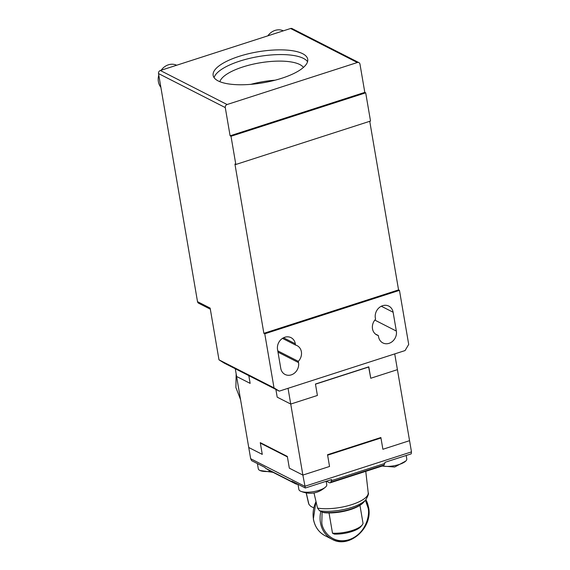 <?xml version="1.0" encoding="UTF-8"?>
<svg xmlns="http://www.w3.org/2000/svg" width="570" height="570" viewBox="0 0 570 570"><rect width="100%" height="100%" fill="white"/><g stroke="black" fill="none" stroke-linecap="round" stroke-linejoin="round"><path stroke-width="0.85" d="M329.033 512.95L332.495 533.192A20.199 6.612 -9.7 0 0 362.199 524.977A20.199 6.612 -9.7 0 0 363.033 523.346L359.948 505.305M362.199 524.977L361.01 526.459A18.682 6.113 -9.7 0 1 334.312 534.097L332.495 533.192M313.999 492.964L317.54 508.098L319.563 510.791L323.61 512.615C336.77 514.247 357.625 509.573 363.931 501.956A26.348 8.621 170.3 0 1 322.2 512.181M382.399 465.975A14.136 4.624 -9.7 0 0 405.79 461.045A14.136 4.624 -9.7 0 0 406.766 458.893L406.189 455.487M257.398 463.595L258.288 468.775A14.136 4.624 -9.7 0 0 259.778 470.407A14.136 4.624 -9.7 0 0 259.92 470.478A14.136 4.624 -9.7 0 0 270.928 471.255M297.996 484.279L298.88 489.466A14.136 4.624 -9.7 0 0 300.518 491.169A14.136 4.624 -9.7 0 0 319.136 490.3A14.136 4.624 -9.7 0 0 325.776 486.851A14.136 4.624 -9.7 0 0 326.753 484.7L326.168 481.287M297.853 484.208A5.052 4.368 -63 0 1 295.588 483.823A5.052 4.368 -63 0 1 295.303 483.659L293.13 482.305A5.052 4.368 -63 0 1 291.99 481.223L305.32 488.013L302.87 475.074L289.339 468.184L287.408 456.898L260.347 443.104L260.861 442.94M380.361 437.682L380.959 437.988L327.615 455.188L329.546 466.474L302.87 475.074L290.736 404.059L277.198 397.169L275.88 389.417L277.198 397.169L290.736 404.059L288.042 388.312M394.725 353.906L409.559 440.674L382.89 449.274L409.559 440.674L411.476 451.889L411.205 453.863L384.935 462.341A5.052 1.917 -107.9 0 1 384.714 463.481L384.109 464.956A5.052 1.917 -107.9 0 1 383.496 465.619L330.158 482.826A5.052 1.917 72.1 0 1 329.41 482.719L326.432 481.201M295.588 483.823L268.52 470.029A5.052 4.368 117 0 1 268.235 469.872L266.062 468.519A5.052 4.368 117 0 1 264.929 467.428L251.598 460.638L250.665 458.715L248.741 447.493L262.278 454.39L260.347 443.104M380.959 437.988L382.89 449.274L380.881 437.518L327.536 454.718L329.546 466.474L302.87 475.074L289.339 468.184L287.33 456.428L260.269 442.634L262.278 454.39L248.741 447.493L235.282 368.733M313.301 507.642L310.679 506.267L308.926 504.343L306.282 492.993M305.32 488.013L331.59 479.541A5.052 1.917 72.1 0 1 331.37 480.681L330.771 482.156A5.052 1.917 72.1 0 1 330.158 482.826M368.819 366.973L315.474 384.173L317.405 395.459L290.736 404.059L317.405 395.459L315.452 384.03L368.797 366.831L370.749 378.259L368.64 366.88M248.812 375.63L250.137 383.375L236.607 376.478L250.137 383.375L248.812 375.63M397.418 369.659L370.749 378.259L397.418 369.659M210.323 309.175L198.588 303.197A2.522 2.187 117 0 1 197.512 301.665L158.524 73.573A2.522 2.187 -63 0 1 160.341 70.502L290.593 28.5A2.522 2.187 -63 0 1 292.139 28.6L358.901 62.622A2.522 2.187 -63 0 1 359.976 64.154L364.8 92.368L365.698 92.832L370.521 121.047L235.83 164.488L231.007 136.266L365.698 92.832M176.657 65.244A13.887 12.013 117 0 0 168.399 64.809A13.887 12.013 117 0 0 161.153 70.245M303.447 67.417A42.921 14.043 -9.7 0 0 299.82 64.538A42.921 14.043 -9.7 0 0 242.863 66.954A42.921 14.043 -9.7 0 0 219.878 81.695M307.558 61.681A47.965 15.696 -9.7 0 0 303.461 58.396A47.965 15.696 -9.7 0 0 239.806 61.097A47.965 15.696 -9.7 0 0 214.099 77.655M295.538 345.049L295.324 343.788A10.096 8.735 117 0 0 291.021 337.654A10.096 8.735 117 0 0 284.829 337.248A10.096 8.735 117 0 0 277.54 349.517L280.761 368.334A10.096 8.735 117 0 0 285.064 374.462A10.096 8.735 117 0 0 294.818 372.823A10.096 8.735 117 0 0 298.538 362.598L298.324 361.337A10.096 8.735 117 0 0 297.07 345.627A10.096 8.735 117 0 0 295.538 345.049L282.464 338.381M378.338 335.531L378.558 336.792A10.096 8.735 117 0 0 382.862 342.926A10.096 8.735 117 0 0 392.616 341.28A10.096 8.735 117 0 0 396.335 331.056L393.122 312.246A10.096 8.735 117 0 0 388.818 306.118A10.096 8.735 117 0 0 382.62 305.705A10.096 8.735 117 0 0 375.338 317.982L375.559 319.243A10.096 8.735 117 0 0 376.806 334.953A10.096 8.735 117 0 0 378.338 335.531L375.438 334.056M281.851 78.233A47.965 15.696 170.3 0 1 213.144 75.397A47.965 15.696 170.3 0 1 239.001 56.394A47.965 15.696 170.3 0 1 307.707 59.23A47.965 15.696 170.3 0 1 281.851 78.233M283.347 30.837A13.887 12.013 117 0 0 275.089 30.402A13.887 12.013 117 0 0 267.836 35.839M158.788 75.126A13.887 12.013 117 0 0 160.868 87.31M275.096 80.199A42.921 14.043 -9.7 0 0 250.871 84.339M264.772 333.792L399.463 290.351L408.704 344.437L405.063 350.571L279.264 391.141L224.231 363.104L218.987 359.834L274.013 387.878L264.772 333.792L263.867 333.329L234.926 164.025L235.83 164.488M298.324 361.337L277.775 350.863M364.8 92.368L230.102 135.81L225.278 107.588A2.522 2.187 -63 0 1 227.102 104.524L357.347 62.515A2.522 2.187 -63 0 1 358.901 62.622M231.007 136.266L230.102 135.81M369.745 121.296L398.558 289.895L263.867 333.329M398.558 289.895L399.463 290.351M279.264 391.141L274.013 387.878M218.987 359.834L210.145 308.099L197.512 301.665M320.832 511.461A27.267 23.591 117 0 0 320.461 522.74A27.267 23.591 117 0 0 332.082 539.291A27.267 23.591 117 0 0 348.804 540.396M365.413 500.218L368.028 507.77C370.179 514.625 366.147 533.834 349.096 539.683C331.932 544.87 322.093 530.136 321.801 522.683L322.093 512.124M368.469 507.257A27.267 23.591 117 0 0 365.883 499.662M316.022 501.607A27.267 23.591 117 0 0 313.471 519.177A27.267 23.591 117 0 0 325.092 535.729C318.723 532.295 314.818 526.737 313.365 519.056L315.972 501.401M317.54 508.098A30.303 9.918 -9.7 0 0 350.522 505.02A30.303 9.918 -9.7 0 0 368.213 492.786L365.762 471.34M250.665 458.715L304.793 486.296L411.476 451.889M266.062 468.519L293.13 482.305M331.37 480.681L384.714 463.481M308.926 504.343L308.484 502.989A30.303 9.918 -9.7 0 0 308.676 503.581M268.235 469.872L295.303 483.659M330.771 482.156L384.109 464.956M319.563 510.791A28.735 9.405 -9.7 0 0 365.812 499.748C368.135 495.722 368.933 493.406 368.213 492.786M295.324 343.788L283.525 337.775M393.122 312.246L381.323 306.24M277.989 352.125L298.538 362.598M396.335 331.056L374.818 320.091M225.278 107.588L158.524 73.573M160.341 70.502L227.102 104.524M290.593 28.5L357.347 62.515M325.092 535.729L332.082 539.291C348.99 549.181 373.172 527.863 368.576 507.371L365.911 499.626M308.484 502.989L306.197 492.972M363.931 501.956L365.812 499.748M382.156 466.053L394.704 467.022L405.79 461.045M259.92 470.478L273.051 472.338M325.776 486.851C318.252 493.577 309.831 495.017 300.518 491.169M236.158 373.884L235.887 387.522L240.561 399.613"/></g></svg>
